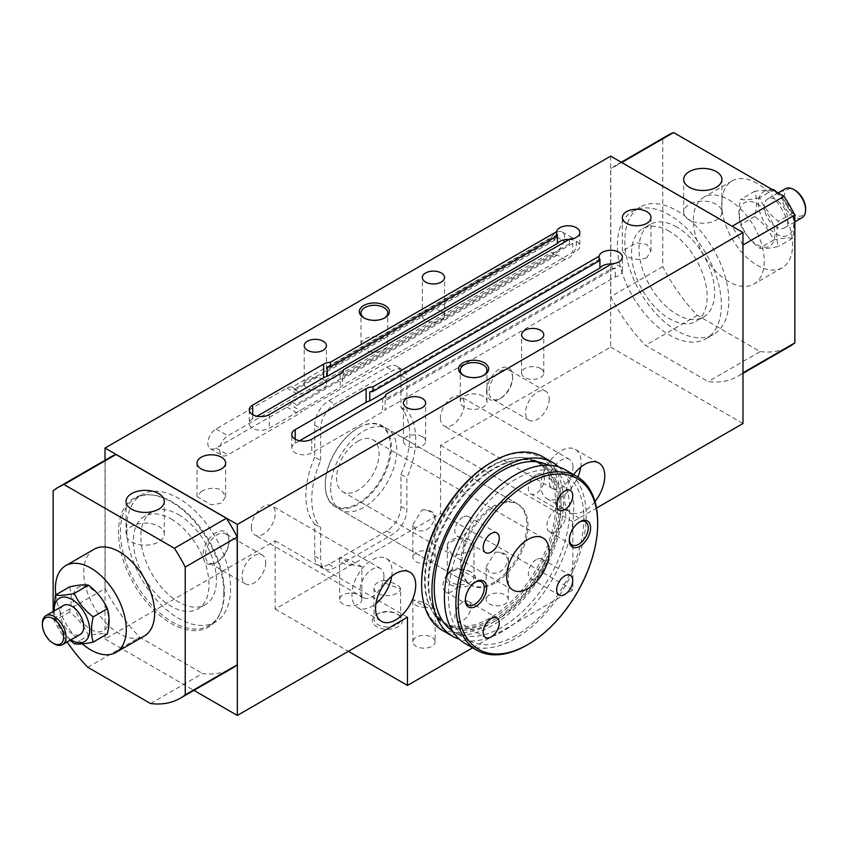 <?xml version="1.0" encoding="UTF-8"?>
<svg xmlns="http://www.w3.org/2000/svg" width="848" height="848" viewBox="0 0 848 848"><rect width="100%" height="100%" fill="white"/><g stroke="black" fill="none" stroke-linecap="round" stroke-linejoin="round"><path stroke-width="0.64" stroke-dasharray="4.24 3.18" d="M548.285 465.202A95.782 55.3 -60 0 1 549.864 466.061A95.782 55.3 -60 0 1 564.545 542.805A95.782 55.3 -60 0 1 501.974 627.202A95.782 55.3 -60 0 1 454.083 631.951A95.782 55.3 -60 0 1 452.556 631.018M558.8 466.951A100.244 57.876 -60 0 1 566.496 548.709A100.244 57.876 -60 0 1 502.822 631.347A100.244 57.876 -60 0 1 459.33 639.233M516.146 635.396A95.782 55.3 -60 0 1 468.266 640.134A95.782 55.3 -60 0 1 453.585 563.39A95.782 55.3 -60 0 1 516.146 478.982A95.782 55.3 -60 0 1 564.037 474.244A95.782 55.3 -60 0 1 578.718 550.988A95.782 55.3 -60 0 1 516.146 635.396M565.425 469.887A100.244 57.876 -60 0 1 580.795 550.214A100.244 57.876 -60 0 1 515.308 638.555A100.244 57.876 -60 0 1 465.181 643.515M462.87 517.153A11.363 6.561 120 0 0 455.45 527.159A11.363 6.561 120 0 0 457.189 536.265A11.363 6.561 120 0 0 462.87 535.703A11.363 6.561 120 0 0 470.29 525.686A11.363 6.561 120 0 0 468.552 516.591A11.363 6.561 120 0 0 462.87 517.153M536.349 474.721A11.363 6.561 120 0 0 528.929 484.738A11.363 6.561 120 0 0 530.668 493.843A11.363 6.561 120 0 0 536.349 493.282A11.363 6.561 120 0 0 543.78 483.265A11.363 6.561 120 0 0 542.031 474.159A11.363 6.561 120 0 0 536.349 474.721M536.349 559.574A11.363 6.561 120 0 0 528.929 569.591A11.363 6.561 120 0 0 530.668 578.696A11.363 6.561 120 0 0 536.349 578.135A11.363 6.561 120 0 0 543.78 568.118A11.363 6.561 120 0 0 542.031 559.012A11.363 6.561 120 0 0 536.349 559.574M462.87 602.006A11.363 6.561 120 0 0 455.45 612.012A11.363 6.561 120 0 0 457.189 621.118A11.363 6.561 120 0 0 462.87 620.556A11.363 6.561 120 0 0 470.29 610.539A11.363 6.561 120 0 0 468.552 601.444A11.363 6.561 120 0 0 462.87 602.006M452.355 569.464A13.367 7.717 120 0 0 443.621 581.24A13.367 7.717 120 0 0 445.666 591.957A13.367 7.717 120 0 0 459.033 584.24A13.367 7.717 120 0 0 459.033 568.807A13.367 7.717 120 0 0 452.355 569.464M475.378 582.12A13.367 7.717 120 0 0 474.806 582.428L474.806 582.428A13.367 7.717 120 0 0 465.351 598.794A13.367 7.717 120 0 0 465.372 599.451M474.806 582.428L475.982 581.749L474.806 582.428M556.32 509.447A13.367 7.717 120 0 0 547.585 521.223A13.367 7.717 120 0 0 549.631 531.929A13.367 7.717 120 0 0 562.998 524.212A13.367 7.717 120 0 0 562.998 508.779A13.367 7.717 120 0 0 556.32 509.447M579.343 522.092A13.367 7.717 120 0 0 578.771 522.4L578.771 522.4A13.367 7.717 120 0 0 569.315 538.777A13.367 7.717 120 0 0 569.337 539.423M578.771 522.4L579.947 521.721L578.771 522.4M597.67 522.4A100.244 57.876 -60 0 1 526.788 645.18M542.646 456.733A100.244 57.876 -60 0 1 558.016 537.06A100.244 57.876 -60 0 1 492.518 625.4A100.244 57.876 -60 0 1 442.402 630.361M491.342 462.383A98.58 56.911 -60 0 1 561.047 502.62A98.58 56.911 -60 0 1 491.342 623.354A98.58 56.911 -60 0 1 421.636 583.106M491.342 466.474A93.566 54.018 -60 0 1 538.12 461.831A93.566 54.018 -60 0 1 552.461 536.805A93.566 54.018 -60 0 1 491.342 619.263A93.566 54.018 -60 0 1 444.564 623.895A93.566 54.018 -60 0 1 430.222 548.921A93.566 54.018 -60 0 1 491.342 466.474M494.882 621.308A93.566 54.018 -60 0 1 448.104 625.941A93.566 54.018 -60 0 1 433.763 550.967A93.566 54.018 -60 0 1 494.882 468.52A93.566 54.018 -60 0 1 541.671 463.877A93.566 54.018 -60 0 1 556.012 538.862A93.566 54.018 -60 0 1 494.882 621.308M358.312 427.869A46.778 27.009 -60 0 1 381.706 425.548A46.778 27.009 -60 0 1 388.872 463.04A46.778 27.009 -60 0 1 358.312 504.263A46.778 27.009 -60 0 1 334.918 506.574A46.778 27.009 -60 0 1 325.229 485.162A46.778 27.009 -60 0 1 358.312 427.869L357.845 428.134A46.11 26.627 -60 0 1 357.845 428.134A46.11 26.627 -60 0 1 390.451 446.96A46.11 26.627 -60 0 1 357.845 503.436A46.11 26.627 -60 0 1 325.229 484.611A46.11 26.627 -60 0 1 357.835 428.134L358.312 427.869M494.882 583.106A46.778 27.009 -60 0 1 471.499 585.427A46.778 27.009 -60 0 1 464.322 547.935A46.778 27.009 -60 0 1 494.882 506.712A46.778 27.009 -60 0 1 518.276 504.401A46.778 27.009 -60 0 1 525.453 541.883A46.778 27.009 -60 0 1 494.882 583.106M357.845 441.236A30.072 17.363 -60 0 1 372.876 439.741A30.072 17.363 -60 0 1 377.487 463.845A30.072 17.363 -60 0 1 357.845 490.345A30.072 17.363 -60 0 1 342.804 491.829A30.072 17.363 -60 0 1 338.193 467.736A30.072 17.363 -60 0 1 357.845 441.236M669.379 231.356A53.466 30.867 -120 0 0 642.646 228.706A53.466 30.867 -120 0 0 642.646 290.44A53.466 30.867 -120 0 0 696.113 321.307A53.466 30.867 -120 0 0 704.306 278.462A53.466 30.867 -120 0 0 669.379 231.356M676.821 227.052A53.466 30.867 -120 0 0 650.087 224.413A53.466 30.867 -120 0 0 650.087 286.147A53.466 30.867 -120 0 0 703.554 317.014A53.466 30.867 -120 0 0 711.748 274.169A53.466 30.867 -120 0 0 676.821 227.052M171.179 518.987A53.466 30.867 60 0 1 206.106 566.104A53.466 30.867 60 0 1 197.913 608.949A53.466 30.867 60 0 1 144.446 578.082A53.466 30.867 60 0 1 144.446 516.347A53.466 30.867 60 0 1 171.179 518.987M178.621 514.694A53.466 30.867 60 0 1 213.548 561.811A53.466 30.867 60 0 1 205.354 604.645A53.466 30.867 60 0 1 151.887 573.778A53.466 30.867 60 0 1 151.887 512.044A53.466 30.867 60 0 1 178.621 514.694M201.22 491.554C207.972 487.812 214.714 487.282 221.466 489.953L225.653 496.589L221.466 503.235L211.343 504.846L197.033 496.589L201.22 491.554M646.78 257.686C640.028 260.347 633.286 259.817 626.534 256.085L622.347 251.04L636.657 242.772L646.78 244.404L650.967 251.04L646.78 257.686M486.148 566.761L495.232 552.249C501.338 551.857 505.652 554.348 508.175 559.712C505.185 570.439 498.921 574.785 489.391 572.739L486.148 566.761L486.148 599.483A11.109 6.413 0 0 0 489.391 604.009A11.109 6.413 0 0 0 501.497 605.408A11.109 6.413 0 0 0 508.355 599.483A11.109 6.413 0 0 0 505.101 594.946A11.109 6.413 0 0 0 492.995 593.558A11.109 6.413 0 0 0 486.148 599.483M361.852 566.761L352.768 564.863L339.825 557.39L350.606 560.295L361.852 566.761L361.852 599.483A11.109 6.413 0 0 0 358.609 594.946A11.109 6.413 0 0 0 346.503 593.558A11.109 6.413 0 0 0 339.645 599.483A11.109 6.413 0 0 0 342.899 604.009A11.109 6.413 0 0 0 355.005 605.408A11.109 6.413 0 0 0 361.852 599.483M412.891 524.467L421.986 509.955C428.176 509.637 432.491 512.118 434.918 517.428C431.929 528.145 425.675 532.491 416.145 530.445L412.891 524.467L412.891 557.189A11.109 6.413 0 0 0 416.145 561.726A11.109 6.413 0 0 0 428.251 563.114A11.109 6.413 0 0 0 435.109 557.189A11.109 6.413 0 0 0 431.855 552.652A11.109 6.413 0 0 0 419.749 551.264A11.109 6.413 0 0 0 412.891 557.189M385.225 580.265A13.367 7.717 180 0 0 374.01 587.887A13.367 7.717 180 0 0 377.922 593.346A13.367 7.717 180 0 0 391.479 595.232A13.367 7.717 180 0 0 400.563 589.127L385.798 583.329C383.211 581.654 383.02 580.626 385.225 580.265C395.465 583.413 400.574 586.371 400.563 589.127L400.744 619.263A13.367 7.717 0 0 0 396.832 613.804L396.832 613.804A13.367 7.717 0 0 0 377.922 613.804A13.367 7.717 0 0 0 374.01 619.263A13.367 7.717 0 0 0 377.922 624.722A13.367 7.717 0 0 0 392.486 626.386A13.367 7.717 0 0 0 400.744 619.263M447.437 544.352L447.256 546.345L451.168 553.437C454.666 555.217 458.535 555.143 462.775 553.214C464.98 547.85 464.789 543.186 462.202 539.222C457.379 538.83 452.45 540.547 447.437 544.352A13.367 7.717 180 0 1 461.704 537.908A13.367 7.717 180 0 1 473.99 545.593A13.367 7.717 180 0 1 462.775 553.214M330.667 488.3A46.778 27.009 120 0 0 340.355 509.712A46.778 27.009 120 0 0 387.144 482.703A46.778 27.009 120 0 0 387.133 428.685A46.778 27.009 120 0 0 351.093 441.214A46.778 27.009 120 0 0 330.667 488.3M460.623 563.326A46.778 27.009 -60 0 1 481.049 516.252A46.778 27.009 -60 0 1 517.1 503.712A46.778 27.009 -60 0 1 517.1 557.73A46.778 27.009 -60 0 1 470.311 584.749A46.778 27.009 -60 0 1 460.623 563.326M435.109 609.044L426.014 607.147L413.082 599.684L423.83 602.578L435.109 609.044L435.109 641.766A11.109 6.413 0 0 0 431.855 637.24A11.109 6.413 0 0 0 419.749 635.841A11.109 6.413 0 0 0 412.891 641.766A11.109 6.413 0 0 0 416.145 646.303A11.109 6.413 0 0 0 428.251 647.692A11.109 6.413 0 0 0 435.109 641.766M426.014 607.147A11.109 6.413 180 0 1 416.145 605.377A11.109 6.413 180 0 1 412.891 600.84A11.109 6.413 180 0 1 413.082 599.684M421.986 509.955A11.109 6.413 180 0 1 435.109 516.262A11.109 6.413 180 0 1 434.918 517.428M352.768 564.863A11.109 6.413 180 0 1 342.899 563.083A11.109 6.413 180 0 1 339.645 558.556A11.109 6.413 180 0 1 339.825 557.39M495.232 552.249A11.109 6.413 180 0 1 508.355 558.556A11.109 6.413 180 0 1 508.175 559.712M229.066 541.501A16.706 9.646 120 0 0 225.6 533.848A16.706 9.646 120 0 0 212.731 538.332A16.706 9.646 120 0 0 205.439 555.143A16.706 9.646 120 0 0 208.894 562.796A16.706 9.646 120 0 0 217.247 561.959A16.706 9.646 120 0 0 229.066 541.501L229.066 540.134A18.38 10.611 -60 0 1 216.07 562.648A18.38 10.611 -60 0 1 203.075 555.143A18.38 10.611 -60 0 1 216.07 532.629A18.38 10.611 -60 0 1 229.066 540.134M610.666 156.117L610.666 347.108L440.536 445.327L440.536 513.538L275.144 609.034L275.144 540.823L105.014 639.042L105.014 460.284M486.614 391.437A18.38 10.611 -60 0 1 499.61 368.933A18.38 10.611 -60 0 1 512.605 376.438A18.38 10.611 -60 0 1 499.61 398.942A18.38 10.611 -60 0 1 486.614 391.437M551.2 252.524A11.692 6.752 120 0 0 562.5 244.828A11.692 6.752 120 0 0 562.171 231.939A11.692 6.752 120 0 0 551.2 237.514L292.072 387.123A11.692 6.752 120 0 0 286.953 388.034L216.07 428.95A11.692 6.752 120 0 0 208.428 439.264A11.692 6.752 120 0 0 210.219 448.634A11.692 6.752 120 0 0 216.07 448.051L286.953 407.125A11.692 6.752 120 0 0 292.072 402.132L551.2 252.524L555.217 254.835L296.09 404.443L292.072 402.132M440.419 418.117A16.886 9.752 120 0 0 443.907 425.844A16.886 9.752 120 0 0 456.924 421.318A16.886 9.752 120 0 0 464.291 404.326A16.886 9.752 120 0 0 460.793 396.599A16.886 9.752 120 0 0 447.786 401.125A16.886 9.752 120 0 0 440.419 418.117M251.39 527.244A16.886 9.752 120 0 0 254.888 534.982A16.886 9.752 120 0 0 267.894 530.456A16.886 9.752 120 0 0 275.261 513.464A16.886 9.752 120 0 0 271.773 505.737A16.886 9.752 120 0 0 258.757 510.252A16.886 9.752 120 0 0 251.39 527.244M314.714 457.167A73.511 42.442 120 0 0 314.714 524.202L314.714 556.171A20.045 11.575 120 0 0 318.869 565.34A20.045 11.575 120 0 0 328.897 564.355L386.783 530.933A20.045 11.575 120 0 0 400.966 506.373L400.966 474.414A73.511 42.442 120 0 0 400.966 407.369L400.966 375.41A20.045 11.575 120 0 0 396.811 366.23A20.045 11.575 120 0 0 386.783 367.226L328.897 400.648A20.045 11.575 120 0 0 314.714 425.208L314.714 457.167L320.629 460.581A73.511 42.442 120 0 0 320.629 527.615L320.629 559.574A20.045 11.575 120 0 0 324.773 568.754A20.045 11.575 120 0 0 334.801 567.757L392.688 534.335A20.045 11.575 120 0 0 406.87 509.786L406.87 477.827A73.511 42.442 120 0 0 406.87 410.782L406.87 378.823A20.045 11.575 120 0 0 402.715 369.643A20.045 11.575 120 0 0 392.688 370.64L334.801 404.061A20.045 11.575 120 0 0 320.629 428.611L320.629 460.581M265.689 562.648A16.706 9.646 -60 0 1 258.396 579.46A16.706 9.646 -60 0 1 245.517 583.933A16.706 9.646 -60 0 1 242.062 576.29A16.706 9.646 -60 0 1 249.354 559.468A16.706 9.646 -60 0 1 262.233 554.995A16.706 9.646 -60 0 1 265.689 562.648M512.605 377.795A16.706 9.646 120 0 0 509.15 370.152A16.706 9.646 120 0 0 496.271 374.625A16.706 9.646 120 0 0 488.978 391.437A16.706 9.646 120 0 0 492.434 399.09A16.706 9.646 120 0 0 500.797 398.263A16.706 9.646 120 0 0 512.605 377.795L512.605 376.438M549.228 398.942A16.706 9.646 -60 0 1 541.936 415.753A16.706 9.646 -60 0 1 529.067 420.237A16.706 9.646 -60 0 1 525.601 412.584A16.706 9.646 -60 0 1 532.894 395.772A16.706 9.646 -60 0 1 545.773 391.299A16.706 9.646 -60 0 1 549.228 398.942M471.255 572.199L470.078 571.51A13.367 7.717 0 0 0 451.168 571.51A13.367 7.717 0 0 0 447.256 576.969A13.367 7.717 0 0 0 451.168 582.428A13.367 7.717 0 0 0 465.743 584.102A13.367 7.717 0 0 0 473.99 576.969A13.367 7.717 0 0 0 470.078 571.51L471.255 572.199A15.041 8.681 180 0 1 471.255 584.473A15.041 8.681 180 0 1 449.991 584.473A15.041 8.681 180 0 1 449.991 572.199A15.041 8.681 180 0 1 471.255 572.199M440.536 513.538L572.856 589.932L572.856 521.721L596.473 508.09M472.612 647.808L572.856 589.932M275.144 609.034L348.39 651.317M398.009 614.482L398.009 614.482A15.041 8.681 180 0 1 398.009 626.767A15.041 8.681 180 0 1 376.745 626.767A15.041 8.681 180 0 1 376.745 614.482A15.041 8.681 180 0 1 398.009 614.482L396.832 613.804L398.009 614.482M483.625 375.41A13.367 7.717 180 0 1 483.074 375.749A13.367 7.717 180 0 1 464.163 375.749L462.987 375.07L464.163 375.749A13.367 7.717 180 0 1 463.612 375.41M483.074 396.217A13.367 7.717 0 0 0 468.509 394.543A13.367 7.717 0 0 0 460.252 401.666A13.367 7.717 0 0 0 464.163 407.125A13.367 7.717 0 0 0 478.738 408.8A13.367 7.717 0 0 0 486.985 401.666A13.367 7.717 0 0 0 483.074 396.217M384.388 318.117A13.367 7.717 180 0 1 383.837 318.456A13.367 7.717 180 0 1 364.926 318.456L363.75 317.777L364.926 318.456A13.367 7.717 180 0 1 364.375 318.117M383.837 338.914A13.367 7.717 0 0 0 369.262 337.25A13.367 7.717 0 0 0 361.015 344.373A13.367 7.717 0 0 0 364.926 349.832A13.367 7.717 0 0 0 379.491 351.507A13.367 7.717 0 0 0 387.748 344.373A13.367 7.717 0 0 0 383.837 338.914M428.134 582.088A92.729 53.541 120 0 0 447.341 624.531A92.729 53.541 120 0 0 540.07 571.001A92.729 53.541 120 0 0 540.07 463.92A92.729 53.541 120 0 0 468.615 488.766A92.729 53.541 120 0 0 428.134 582.088M224.338 591.978A73.511 42.442 60 0 1 220.915 611.419A73.511 42.442 60 0 1 209.117 625.633A73.511 42.442 60 0 1 135.595 583.18A73.511 42.442 60 0 1 135.595 498.295A73.511 42.442 60 0 1 153.806 495.179A73.511 42.442 60 0 1 224.338 591.978M223.84 593.049A74.476 43.004 -120 0 0 152.386 494.988A74.476 43.004 -120 0 0 133.931 584.145A74.476 43.004 -120 0 0 220.374 612.744A74.476 43.004 -120 0 0 223.84 593.049M126.638 528.336A73.511 42.442 60 0 1 141.86 494.681A73.511 42.442 60 0 1 198.506 514.376A73.511 42.442 60 0 1 230.603 588.364A73.511 42.442 60 0 1 215.371 622.008A73.511 42.442 60 0 1 158.724 602.313A73.511 42.442 60 0 1 126.638 528.336M105.014 639.042L193.906 690.357M612.044 263.77L612.044 268.413L385.999 398.92A11.692 6.752 180 0 1 385.13 400.786L385.13 409.785L615.277 276.914A11.692 6.752 0 0 0 622.358 270.713A11.692 6.752 0 0 0 611.684 263.982M385.999 394.288L385.999 398.92M612.044 268.413A11.692 6.752 0 0 0 615.277 267.915L615.277 276.914M615.277 267.915L385.13 400.786M599.918 259.043L369.77 391.914M299.567 440.769L295.221 443.281A11.692 6.752 0 0 0 291.797 448.051A11.692 6.752 0 0 0 299.015 454.295A11.692 6.752 0 0 0 311.767 452.832L382.649 411.905A11.692 6.752 0 0 0 385.13 409.785M569.517 239.221L569.517 243.853A11.692 6.752 0 0 0 572.739 243.355L572.739 252.365L342.603 385.236A11.692 6.752 180 0 1 340.122 387.345L269.229 428.272A11.692 6.752 180 0 1 256.488 429.735A11.692 6.752 180 0 1 249.27 423.502A11.692 6.752 180 0 1 252.693 418.721L257.039 416.22M569.156 239.422A11.692 6.752 180 0 1 579.831 246.153A11.692 6.752 180 0 1 572.739 252.365M572.739 243.355L342.603 376.226L342.603 385.236M569.517 243.853L343.461 374.371A11.692 6.752 180 0 1 342.603 376.226M557.38 234.493L327.243 367.364M343.461 369.728L343.461 374.371M540.547 368.488A11.109 6.413 0 0 0 528.442 367.099A11.109 6.413 0 0 0 521.584 373.025A11.109 6.413 0 0 0 524.838 377.561A11.109 6.413 0 0 0 536.943 378.95A11.109 6.413 0 0 0 543.801 373.025A11.109 6.413 0 0 0 540.547 368.488M323.162 379.406A11.109 6.413 0 0 0 311.057 378.017A11.109 6.413 0 0 0 304.199 383.932A11.109 6.413 0 0 0 307.453 388.469A11.109 6.413 0 0 0 319.558 389.857A11.109 6.413 0 0 0 326.416 383.932A11.109 6.413 0 0 0 323.162 379.406M441.299 311.195A11.109 6.413 0 0 0 429.205 309.806A11.109 6.413 0 0 0 422.346 315.732A11.109 6.413 0 0 0 425.601 320.258A11.109 6.413 0 0 0 437.706 321.646A11.109 6.413 0 0 0 444.553 315.732A11.109 6.413 0 0 0 441.299 311.195M422.399 436.699A11.109 6.413 0 0 0 410.294 435.31A11.109 6.413 0 0 0 403.447 441.236A11.109 6.413 0 0 0 406.701 445.762A11.109 6.413 0 0 0 418.795 447.161A11.109 6.413 0 0 0 425.654 441.236A11.109 6.413 0 0 0 422.399 436.699M551.2 237.514L555.217 239.836A11.692 6.752 -60 0 1 557.263 237.281L565.065 241.786L301.835 393.758A11.692 6.752 120 0 0 298.772 394.85L227.879 435.777A11.692 6.752 120 0 0 220.247 446.08A11.692 6.752 120 0 0 222.038 455.45A11.692 6.752 120 0 0 227.879 454.878L298.772 413.951A11.692 6.752 120 0 0 301.835 411.492L294.044 406.998A11.692 6.752 120 0 0 296.09 404.443M555.217 254.835A11.692 6.752 -60 0 0 557.263 255.025L565.065 259.52A11.692 6.752 120 0 0 575.039 250.149A11.692 6.752 120 0 0 573.979 238.754A11.692 6.752 120 0 0 565.065 241.786M557.263 237.281L294.044 389.253L301.835 393.758M555.217 239.836L296.09 389.444A11.692 6.752 120 0 0 294.044 389.253M565.065 259.52L301.835 411.492M557.263 255.025L294.044 406.998M292.072 387.123L296.09 389.444M391.712 576.28A28.408 16.398 120 0 0 392.105 571.51A28.408 16.398 120 0 0 386.222 558.514A28.408 16.398 120 0 0 364.333 566.125A28.408 16.398 120 0 0 351.931 594.702A28.408 16.398 120 0 0 357.814 607.709A28.408 16.398 120 0 0 375.95 603.575M383.953 576.216A16.886 9.752 120 0 0 380.455 568.489A16.886 9.752 120 0 0 363.58 578.23A16.886 9.752 120 0 0 363.58 597.734A16.886 9.752 120 0 0 376.586 593.208A16.886 9.752 120 0 0 383.953 576.216M580.742 467.142A28.408 16.398 120 0 0 581.134 462.383A28.408 16.398 120 0 0 575.251 449.376A28.408 16.398 120 0 0 553.362 456.987A28.408 16.398 120 0 0 540.96 485.565A28.408 16.398 120 0 0 546.843 498.571A28.408 16.398 120 0 0 577.817 477.053M594.967 501.581A28.408 16.398 -60 0 1 570.471 512.213A28.408 16.398 -60 0 1 564.588 499.207A28.408 16.398 -60 0 1 573.63 474.615M572.983 467.078A16.886 9.752 120 0 0 569.485 459.351A16.886 9.752 120 0 0 552.599 469.103A16.886 9.752 120 0 0 552.599 488.596A16.886 9.752 120 0 0 565.616 484.07A16.886 9.752 120 0 0 572.983 467.078M617.397 244.998A73.511 42.442 60 0 1 632.629 211.343A73.511 42.442 60 0 1 689.276 231.038A73.511 42.442 60 0 1 721.362 305.015A73.511 42.442 60 0 1 706.14 338.67A73.511 42.442 60 0 1 649.494 318.975A73.511 42.442 60 0 1 617.397 244.998M728.803 300.722A73.511 42.442 -120 0 0 696.717 226.745A73.511 42.442 -120 0 0 640.07 207.05A73.511 42.442 -120 0 0 640.07 291.935A73.511 42.442 -120 0 0 713.581 334.377A73.511 42.442 -120 0 0 728.803 300.722M424.594 580.043A92.729 53.541 -60 0 1 465.064 486.72A92.729 53.541 -60 0 1 536.519 461.874A92.729 53.541 -60 0 1 536.53 568.955A92.729 53.541 -60 0 1 443.801 622.485A92.729 53.541 -60 0 1 424.594 580.043M314.714 524.202L320.629 527.615M400.966 407.369L406.87 410.782M400.966 474.414L406.87 477.827M610.666 347.108L742.986 423.502M440.536 445.327L572.856 521.721M275.144 540.823L407.464 617.217M742.869 245.093A121.964 70.416 -120 0 0 732.036 226.321L621.616 162.583A121.964 70.416 -120 0 0 615.955 165.286A121.964 70.416 -120 0 0 610.783 168.837L610.783 296.63A121.964 70.416 -120 0 0 645.455 345.369L708.197 381.589A121.964 70.416 -120 0 0 737.813 376.342A121.964 70.416 -120 0 0 742.869 372.887L742.986 245.019M716.337 204.379A19.122 11.045 0 0 0 695.498 201.983A19.122 11.045 0 0 0 683.689 212.191A19.122 11.045 0 0 0 689.297 219.992A19.122 11.045 0 0 0 710.136 222.388A19.122 11.045 0 0 0 721.934 212.191A19.122 11.045 0 0 0 716.337 204.379M785.428 188.712A16.706 9.646 -120 0 0 782.874 202.1A16.706 9.646 -120 0 0 793.781 216.823A16.706 9.646 -120 0 0 802.144 217.65M805.6 208.64A15.041 8.681 60 0 1 794.968 214.777A15.041 8.681 60 0 1 784.336 196.365A15.041 8.681 60 0 1 794.968 190.228M776.068 227.052A16.706 9.646 60 0 1 765.15 212.329A16.706 9.646 60 0 1 767.716 198.941A16.706 9.646 60 0 1 776.068 199.768A16.706 9.646 60 0 1 786.976 214.491A16.706 9.646 60 0 1 784.421 227.889A16.706 9.646 60 0 1 776.068 227.052M776.832 192.167L792.594 213.092C794.873 220.183 794.873 228.589 792.594 238.299C788.566 237.546 782.269 238.108 773.694 239.984C769.666 230.836 763.37 222.992 754.794 216.473C757.063 206.753 757.063 198.358 754.794 191.266L771.998 189.38M776.068 233.878A25.058 14.469 -120 0 0 793.781 223.649A25.058 14.469 -120 0 0 776.068 192.952A25.058 14.469 -120 0 0 758.345 203.181A25.058 14.469 -120 0 0 776.068 233.878M759.532 197.754C750.957 199.63 744.661 200.192 740.633 199.45C738.354 209.159 738.354 217.565 740.633 224.646C744.661 233.804 750.957 241.638 759.532 248.167C763.56 248.909 769.857 248.347 778.432 246.471C776.164 239.39 776.164 230.985 778.432 221.275C769.857 214.745 763.56 206.912 759.532 197.754L773.026 189.963M757.158 244.796A25.058 14.469 -120 0 0 774.881 234.557A25.058 14.469 -120 0 0 757.158 203.87A25.058 14.469 -120 0 0 739.445 214.099A25.058 14.469 -120 0 0 757.158 244.796M728.803 281.621A50.127 28.938 60 0 1 696.06 237.451A50.127 28.938 60 0 1 703.745 197.287A50.127 28.938 60 0 1 728.803 199.768A50.127 28.938 60 0 1 761.557 243.938A50.127 28.938 60 0 1 753.872 284.112A50.127 28.938 60 0 1 728.803 281.621M757.158 183.401A50.127 28.938 -120 0 0 732.1 180.921A50.127 28.938 -120 0 0 724.415 221.084A50.127 28.938 -120 0 0 757.158 265.254A50.127 28.938 -120 0 0 782.227 267.735A50.127 28.938 -120 0 0 789.901 227.571A50.127 28.938 -120 0 0 757.158 183.401M667.938 135.277A121.964 70.416 -120 0 0 662.765 138.818L662.765 266.622A121.964 70.416 -120 0 0 697.438 315.35L760.179 351.57L708.197 381.589M760.179 351.57A121.964 70.416 -120 0 0 789.795 346.323M697.438 315.35L645.455 345.369M662.765 266.622L610.783 296.63M662.765 138.818L610.783 168.837M754.794 191.266L740.633 199.45M754.794 216.473L740.633 224.646M773.694 239.984L759.532 248.167M792.594 238.299L778.432 246.471M792.594 213.092L778.432 221.275M69.568 586.88C71.836 593.971 71.836 602.366 69.568 612.086C78.143 618.605 84.44 626.449 88.468 635.597C97.043 633.721 103.339 633.159 107.367 633.912M70.13 640.272L55.406 620.259L69.568 612.086M55.406 620.259L53.784 611.122M74.306 643.78L88.468 635.597M150.562 703.533L202.545 673.524A121.964 70.416 -120 0 0 232.161 668.266M87.821 667.312L139.803 637.304L202.545 673.524M53.148 611.493L53.148 618.574L105.131 588.565A121.964 70.416 -120 0 0 139.803 637.304M53.148 618.574A121.964 70.416 -120 0 0 67.14 642M53.148 490.78L105.131 460.771L105.131 588.565M110.314 457.22A121.964 70.416 -120 0 0 105.131 460.771M94.128 549.25A50.127 28.938 -120 0 0 86.443 589.413A50.127 28.938 -120 0 0 119.197 633.583A50.127 28.938 -120 0 0 144.255 636.064M55.788 594.84A50.127 28.938 -120 0 0 82.373 643.876M90.842 629.492A25.058 14.469 -120 0 0 108.555 619.263A25.058 14.469 -120 0 0 90.842 588.565A25.058 14.469 -120 0 0 73.119 598.794A25.058 14.469 -120 0 0 90.842 629.492M54.24 610.867A25.058 14.469 -120 0 0 70.946 639.805M63.579 605.472A16.706 9.646 -120 0 0 61.024 618.86A16.706 9.646 -120 0 0 71.932 633.583A16.706 9.646 -120 0 0 80.284 634.41M54.219 643.812A16.706 9.646 60 0 1 42.4 623.354M131.663 541.936A19.122 11.045 0 0 0 152.502 544.331A19.122 11.045 0 0 0 164.311 534.134A19.122 11.045 0 0 0 158.703 526.322A19.122 11.045 0 0 0 137.864 523.937A19.122 11.045 0 0 0 126.066 534.134A19.122 11.045 0 0 0 131.663 541.936M382.649 398.263L382.649 411.905M295.221 439.19L295.221 443.281M311.767 439.19L311.767 452.832M340.122 373.703L340.122 387.345M252.693 414.63L252.693 418.721M269.229 414.63L269.229 428.272M286.953 407.125L298.772 413.951M286.953 388.034L298.772 394.85M216.07 448.051L227.879 454.878M216.07 428.95L227.879 435.777M314.714 425.208L320.629 428.611M328.897 400.648L334.801 404.061M386.783 367.226L392.688 370.64M400.966 375.41L406.87 378.823M400.966 506.373L406.87 509.786M386.783 530.933L392.688 534.335M328.897 564.355L334.801 567.757M314.714 556.171L320.629 559.574M564.037 474.244L549.864 466.061M468.266 640.134L454.083 631.951M457.189 536.265L485.544 552.631M468.552 516.591L496.907 532.957M530.668 493.843L559.023 510.21M542.031 474.159L570.386 490.536M530.668 578.696L559.023 595.063M542.031 559.012L570.386 575.389M457.189 621.118L485.544 637.484M468.552 601.444L496.907 617.81M445.666 591.957L468.117 604.91M459.033 568.807L481.484 581.76M465.351 598.794L465.351 600.161M549.631 531.929L572.082 544.893M562.998 508.779L585.449 521.743M569.315 538.777L569.315 540.134M541.671 463.877L538.12 461.831M448.104 625.941L444.564 623.895M518.276 504.401L381.706 425.548M471.499 585.427L334.918 506.574M325.229 484.611L325.229 485.162M543.006 537.961L372.876 439.741M512.923 590.06L342.804 491.829M650.087 224.413L642.646 228.706M703.554 317.014L696.113 321.307M151.887 512.044L144.446 516.347M205.354 604.645L197.913 608.949M517.1 503.712L387.133 428.685M470.311 584.749L340.355 509.712M217.247 561.959L216.07 562.648M262.233 554.995L225.6 533.848M245.517 583.933L208.894 562.796M500.797 398.263L499.61 398.942M545.773 391.299L509.15 370.152M529.067 420.237L492.434 399.09M451.168 571.51L449.991 572.199M447.256 546.345L447.256 576.969M473.99 545.593L473.99 576.969M377.922 613.804L376.745 614.482M374.01 587.887L374.01 619.263M483.074 375.749L484.25 375.07M486.985 401.666L486.985 370.29M460.252 401.666L460.252 370.29M383.837 318.456L385.013 317.777M387.748 344.373L387.748 312.997M361.015 344.373L361.015 312.997M153.806 495.179L152.386 494.988M220.915 611.419L220.374 612.744M209.117 625.633L215.371 622.008M135.595 498.295L141.86 494.681M622.347 217.501L622.347 251.04M650.967 217.501L650.967 251.04M225.653 496.589L225.653 463.061M197.033 496.589L197.033 463.061M622.358 270.713L622.358 257.071M291.797 448.051L291.797 434.409M579.831 232.511L579.831 246.153M249.27 409.86L249.27 423.502M543.801 373.025L543.801 334.822M521.584 373.025L521.584 334.822M326.416 383.932L326.416 345.74M304.199 383.932L304.199 345.74M444.553 315.732L444.553 277.529M422.346 315.732L422.346 277.529M425.654 441.236L425.654 403.033M403.447 441.236L403.447 403.033M562.171 231.939L573.979 238.754M210.219 448.634L222.038 455.45M412.891 600.84L412.891 641.766M435.109 516.262L435.109 557.189M339.645 558.556L339.645 599.483M508.355 558.556L508.355 599.483M357.814 607.709L381.441 621.351M386.222 558.514L409.849 572.156M546.843 498.571L570.471 512.213M575.251 449.376L598.879 463.019M569.485 459.351L460.793 396.599M552.599 488.596L443.907 425.844M380.455 568.489L271.773 505.737M363.58 597.734L254.888 534.982M706.14 338.67L713.581 334.377M632.629 211.343L640.07 207.05M443.801 622.485L447.341 624.531M536.519 461.874L540.07 463.92M396.811 366.23L402.715 369.643M318.869 565.34L324.773 568.754M721.934 212.191L721.934 179.447M683.689 212.191L683.689 179.447M778.146 192.92L767.716 198.941M794.852 221.858L784.421 227.889M732.1 180.921L703.745 197.287M782.227 267.735L753.872 284.112M742.986 373.353L737.813 376.342M621.255 162.233L615.955 165.286M164.311 534.134L164.311 501.391M126.066 534.134L126.066 501.391"/><path stroke-width="1.27" d="M452.556 631.018A95.782 55.3 -60 0 1 439.826 553.786A95.782 55.3 -60 0 1 501.974 470.799A95.782 55.3 -60 0 1 548.285 465.202M459.33 639.233A100.244 57.876 -60 0 1 452.694 636.307A100.244 57.876 -60 0 1 437.335 555.981A100.244 57.876 -60 0 1 502.822 467.64A100.244 57.876 -60 0 1 552.949 462.679A100.244 57.876 -60 0 1 558.8 466.951M526.788 645.18L527.965 644.501L526.788 645.18A100.244 57.876 -60 0 1 476.661 650.14L465.181 643.515A100.244 57.876 -60 0 1 449.811 563.189A100.244 57.876 -60 0 1 515.308 474.848A100.244 57.876 -60 0 1 565.425 469.887L576.905 476.512A100.244 57.876 -60 0 1 597.67 522.4L597.67 523.767A98.58 56.911 -60 0 1 527.965 644.501A98.58 56.911 -60 0 1 458.259 604.253A98.58 56.911 -60 0 1 527.965 483.519A98.58 56.911 -60 0 1 597.67 523.767M491.225 552.069A11.363 6.561 120 0 0 498.645 542.063A11.363 6.561 120 0 0 496.907 532.957A11.363 6.561 120 0 0 491.225 533.519A11.363 6.561 120 0 0 483.805 543.536A11.363 6.561 120 0 0 485.544 552.631A11.363 6.561 120 0 0 491.225 552.069M564.704 509.648A11.363 6.561 120 0 0 572.135 499.631A11.363 6.561 120 0 0 570.386 490.536A11.363 6.561 120 0 0 564.704 491.098A11.363 6.561 120 0 0 557.284 501.104A11.363 6.561 120 0 0 559.023 510.21A11.363 6.561 120 0 0 564.704 509.648M564.704 594.501A11.363 6.561 120 0 0 572.135 584.484A11.363 6.561 120 0 0 570.386 575.389A11.363 6.561 120 0 0 564.704 575.951A11.363 6.561 120 0 0 557.284 585.957A11.363 6.561 120 0 0 559.023 595.063A11.363 6.561 120 0 0 564.704 594.501M491.225 636.922A11.363 6.561 120 0 0 498.645 626.916A11.363 6.561 120 0 0 496.907 617.81A11.363 6.561 120 0 0 491.225 618.372A11.363 6.561 120 0 0 483.805 628.389A11.363 6.561 120 0 0 485.544 637.484A11.363 6.561 120 0 0 491.225 636.922M465.372 599.451A13.367 7.717 120 0 0 468.117 604.91A13.367 7.717 120 0 0 474.806 604.253A13.367 7.717 120 0 0 483.53 592.476A13.367 7.717 120 0 0 481.484 581.76A13.367 7.717 120 0 0 475.378 582.12M475.982 581.749L475.982 581.749A15.041 8.681 120 0 0 465.351 600.161A15.041 8.681 120 0 0 475.982 606.299A15.041 8.681 120 0 0 486.614 587.887A15.041 8.681 120 0 0 475.982 581.749M569.337 539.423A13.367 7.717 120 0 0 572.082 544.893A13.367 7.717 120 0 0 578.771 544.225A13.367 7.717 120 0 0 587.494 532.449A13.367 7.717 120 0 0 585.449 521.743A13.367 7.717 120 0 0 579.343 522.092M579.947 521.721L579.947 521.721A15.041 8.681 120 0 0 569.315 540.134A15.041 8.681 120 0 0 579.947 546.271A15.041 8.681 120 0 0 590.579 527.859A15.041 8.681 120 0 0 579.947 521.721M476.661 650.14A100.244 57.876 -60 0 1 461.291 569.814A100.244 57.876 -60 0 1 526.788 481.473A100.244 57.876 -60 0 1 576.905 476.512M452.694 636.307L442.402 630.361A100.244 57.876 -60 0 1 421.636 584.473A100.244 57.876 -60 0 1 492.518 461.694A100.244 57.876 -60 0 1 542.646 456.733L552.949 462.679M492.518 461.694L491.342 462.383L492.518 461.694M421.636 584.473L421.636 583.106A98.58 56.911 -60 0 1 491.342 462.383M527.965 588.565A30.072 17.363 -60 0 1 512.923 590.06A30.072 17.363 -60 0 1 508.323 565.955A30.072 17.363 -60 0 1 527.965 539.455A30.072 17.363 -60 0 1 543.006 537.961A30.072 17.363 -60 0 1 547.617 562.065A30.072 17.363 -60 0 1 527.965 588.565M105.014 460.284L105.014 448.051L610.666 156.117L742.986 232.511L237.334 524.446L105.014 448.051M348.39 651.317L407.464 685.428L472.612 647.808M463.612 375.41A13.367 7.717 180 0 1 460.252 370.29A13.367 7.717 180 0 1 468.509 363.167A13.367 7.717 180 0 1 483.074 364.841A13.367 7.717 180 0 1 486.985 370.29A13.367 7.717 180 0 1 483.625 375.41M462.987 375.07A15.041 8.681 0 0 0 484.25 375.07A15.041 8.681 0 0 0 484.25 362.796A15.041 8.681 0 0 0 462.987 362.796A15.041 8.681 0 0 0 462.987 375.07L462.987 375.07M363.75 317.777A15.041 8.681 0 0 0 385.013 317.777A15.041 8.681 0 0 0 385.013 305.492A15.041 8.681 0 0 0 363.75 305.492A15.041 8.681 0 0 0 363.75 317.777L363.75 317.777M646.78 211.661A14.31 8.268 180 0 1 650.967 217.501A14.31 8.268 180 0 1 642.137 225.144A14.31 8.268 180 0 1 626.534 223.353A14.31 8.268 180 0 1 622.347 217.501A14.31 8.268 180 0 1 631.177 209.869A14.31 8.268 180 0 1 646.78 211.661M201.22 468.902A14.31 8.268 180 0 1 197.033 463.061A14.31 8.268 180 0 1 205.863 455.429A14.31 8.268 180 0 1 221.466 457.22A14.31 8.268 180 0 1 225.653 463.061A14.31 8.268 180 0 1 216.823 470.693A14.31 8.268 180 0 1 201.22 468.902M311.767 439.19A11.692 6.752 180 0 1 299.015 440.653A11.692 6.752 180 0 1 291.797 434.409A11.692 6.752 180 0 1 295.221 429.639L366.113 388.713A11.692 6.752 180 0 1 372.993 386.783L599.048 256.266A11.692 6.752 180 0 1 611.355 250.33A11.692 6.752 180 0 1 622.358 257.071A11.692 6.752 180 0 1 612.044 263.77L385.999 394.288A11.692 6.752 180 0 1 382.649 398.263L311.767 439.19M556.521 231.716A11.692 6.752 180 0 1 568.828 225.769A11.692 6.752 180 0 1 579.831 232.511A11.692 6.752 180 0 1 569.517 239.221L343.461 369.728A11.692 6.752 180 0 1 340.122 373.703L269.229 414.63A11.692 6.752 180 0 1 256.488 416.092A11.692 6.752 180 0 1 249.27 409.86A11.692 6.752 180 0 1 252.693 405.079L323.576 364.152A11.692 6.752 180 0 1 330.466 362.223L556.521 231.716L556.521 236.348L330.466 366.866L330.466 362.223M524.838 339.359A11.109 6.413 180 0 1 521.584 334.822A11.109 6.413 180 0 1 528.442 328.897A11.109 6.413 180 0 1 540.547 330.296A11.109 6.413 180 0 1 543.801 334.822A11.109 6.413 180 0 1 536.943 340.748A11.109 6.413 180 0 1 524.838 339.359M307.453 350.277A11.109 6.413 180 0 1 304.199 345.74A11.109 6.413 180 0 1 311.057 339.815A11.109 6.413 180 0 1 323.162 341.203A11.109 6.413 180 0 1 326.416 345.74A11.109 6.413 180 0 1 319.558 351.666A11.109 6.413 180 0 1 307.453 350.277M425.601 282.066A11.109 6.413 180 0 1 422.346 277.529A11.109 6.413 180 0 1 429.205 271.604A11.109 6.413 180 0 1 441.299 272.992A11.109 6.413 180 0 1 444.553 277.529A11.109 6.413 180 0 1 437.706 283.455A11.109 6.413 180 0 1 425.601 282.066M406.701 407.57A11.109 6.413 180 0 1 403.447 403.033A11.109 6.413 180 0 1 410.294 397.108A11.109 6.413 180 0 1 422.399 398.496A11.109 6.413 180 0 1 425.654 403.033A11.109 6.413 180 0 1 418.795 408.959A11.109 6.413 180 0 1 406.701 407.57M364.375 318.117A13.367 7.717 180 0 1 361.015 312.997A13.367 7.717 180 0 1 369.262 305.874A13.367 7.717 180 0 1 383.837 307.538A13.367 7.717 180 0 1 387.748 312.997A13.367 7.717 180 0 1 384.388 318.117M193.906 690.357L237.334 715.436L407.464 617.217L407.464 685.428M237.334 524.446L237.334 715.436M611.684 263.982A11.692 6.752 0 0 0 599.918 268.053L599.918 259.043A11.692 6.752 0 0 0 599.048 260.908L599.048 256.266M599.048 260.908L372.993 391.416L372.993 386.783M599.918 268.053L369.77 400.924L369.77 391.914A11.692 6.752 180 0 1 372.993 391.416M369.77 400.924A11.692 6.752 0 0 0 366.113 402.355L299.567 440.769M556.521 236.348A11.692 6.752 0 0 1 557.38 234.493L557.38 243.493A11.692 6.752 180 0 1 569.156 239.422M557.38 243.493L327.243 376.364L327.243 367.364A11.692 6.752 180 0 1 330.466 366.866M257.039 416.22L323.576 377.795A11.692 6.752 180 0 1 327.243 376.364M375.95 603.575A28.408 16.398 120 0 0 391.712 576.28M375.558 608.345A28.408 16.398 -60 0 1 387.96 579.756A28.408 16.398 -60 0 1 409.849 572.156A28.408 16.398 -60 0 1 415.732 585.152A28.408 16.398 -60 0 1 403.33 613.74A28.408 16.398 -60 0 1 381.441 621.351A28.408 16.398 -60 0 1 375.558 608.345M577.817 477.053A28.408 16.398 120 0 0 580.742 467.142M573.63 474.615A28.408 16.398 -60 0 1 598.879 463.019A28.408 16.398 -60 0 1 604.762 476.025A28.408 16.398 -60 0 1 594.967 501.581M596.473 508.09L742.986 423.502L742.986 232.511M689.297 187.249A19.122 11.045 0 0 0 710.136 189.645A19.122 11.045 0 0 0 721.934 179.447A19.122 11.045 0 0 0 716.337 171.635A19.122 11.045 0 0 0 695.498 169.25A19.122 11.045 0 0 0 683.689 179.447A19.122 11.045 0 0 0 689.297 187.249M794.852 221.858L802.144 217.65A16.706 9.646 -120 0 0 805.6 210.007A16.706 9.646 -120 0 0 793.781 189.539L793.781 189.539A16.706 9.646 -120 0 0 785.428 188.712L778.146 192.92M794.968 190.228L793.781 189.539L794.968 190.228A15.041 8.681 60 0 1 805.6 208.64L805.6 210.007M771.998 189.38L773.694 189.581L776.832 192.167M742.986 373.353L789.795 346.323A121.964 70.416 -120 0 0 794.852 342.878L794.852 215.074L742.986 245.019M794.852 215.074A121.964 70.416 -120 0 0 784.018 196.312L732.153 226.257M794.852 342.878L742.986 372.823M784.018 196.312L673.598 132.564L621.732 162.509M673.598 132.564A121.964 70.416 -120 0 0 667.938 135.277L621.255 162.233M773.694 189.581L773.026 189.963M53.032 618.574A15.041 8.681 -120 0 0 42.4 624.711A15.041 8.681 -120 0 0 53.032 643.134L53.032 643.134A15.041 8.681 -120 0 0 63.664 636.996A15.041 8.681 -120 0 0 53.032 618.574M74.306 593.367C78.334 602.515 84.63 610.359 93.206 616.878L107.367 608.705C103.339 599.557 97.043 591.713 88.468 585.194C84.44 584.442 78.143 585.003 69.568 586.88L55.406 595.052C59.434 595.805 65.731 595.243 74.306 593.367L88.468 585.194M53.784 611.122L55.406 595.052M93.206 616.878C90.937 626.598 90.937 635.004 93.206 642.084C84.63 643.961 78.334 644.522 74.306 643.78L70.13 640.272M93.206 642.084L107.367 633.912C109.646 624.192 109.646 615.796 107.367 608.705M67.14 642A121.964 70.416 -120 0 0 87.821 667.312L150.562 703.533A121.964 70.416 -120 0 0 180.179 698.286A121.964 70.416 -120 0 0 185.235 694.83L237.217 664.821L237.217 537.028A121.964 70.416 -120 0 0 226.384 518.255L115.964 454.507A121.964 70.416 -120 0 0 110.314 457.22L58.332 487.229A121.964 70.416 -120 0 0 53.148 490.78L53.148 611.493M185.235 694.83L185.235 567.036L237.217 537.028M180.179 698.286L232.161 668.266A121.964 70.416 -120 0 0 237.217 664.821M185.235 567.036A121.964 70.416 -120 0 0 174.402 548.274L63.982 484.526A121.964 70.416 -120 0 0 58.332 487.229M63.982 484.526L115.964 454.507M174.402 548.274L226.384 518.255M131.663 509.203A19.122 11.045 0 0 0 152.502 511.588A19.122 11.045 0 0 0 164.311 501.391A19.122 11.045 0 0 0 158.703 493.589A19.122 11.045 0 0 0 137.864 491.193A19.122 11.045 0 0 0 126.066 501.391A19.122 11.045 0 0 0 131.663 509.203M82.373 643.876A50.127 28.938 -120 0 0 90.842 649.95A50.127 28.938 -120 0 0 115.9 652.43L144.255 636.064A50.127 28.938 -120 0 0 151.94 595.9A50.127 28.938 -120 0 0 119.197 551.73A50.127 28.938 -120 0 0 94.128 549.25L65.773 565.616A50.127 28.938 -120 0 0 55.788 594.84M115.9 652.43A50.127 28.938 -120 0 0 123.585 612.267A50.127 28.938 -120 0 0 90.842 568.096A50.127 28.938 -120 0 0 65.773 565.616M70.946 639.805A25.058 14.469 -120 0 0 71.932 640.399A25.058 14.469 -120 0 0 89.655 630.17A25.058 14.469 -120 0 0 71.932 599.472A25.058 14.469 -120 0 0 54.24 610.867M62.572 644.639L80.284 634.41A16.706 9.646 -120 0 0 82.85 621.022A16.706 9.646 -120 0 0 71.932 606.299A16.706 9.646 -120 0 0 63.579 605.472L45.856 615.701A16.706 9.646 60 0 1 54.219 616.528A16.706 9.646 60 0 1 65.126 631.251A16.706 9.646 60 0 1 62.572 644.639A16.706 9.646 60 0 1 54.219 643.812L53.032 643.134L54.219 643.812M42.4 624.711L42.4 623.354A16.706 9.646 60 0 1 45.856 615.701M295.221 429.639L295.221 439.19M366.113 388.713L366.113 402.355M323.576 364.152L323.576 377.795M252.693 405.079L252.693 414.63"/></g></svg>
